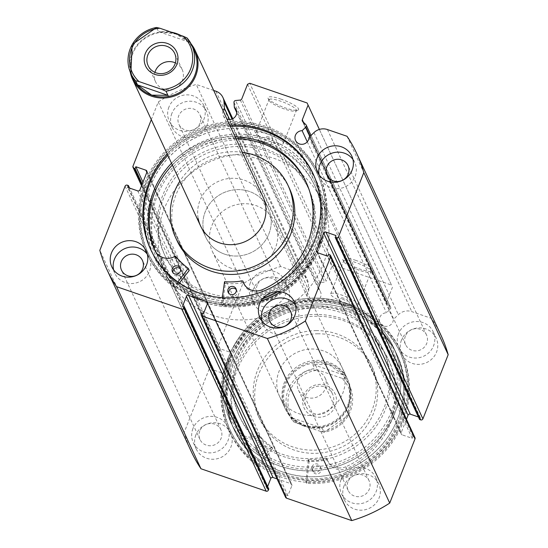<?xml version="1.0" encoding="UTF-8"?>
<svg xmlns="http://www.w3.org/2000/svg" width="548" height="548" viewBox="0 0 548 548"><rect width="100%" height="100%" fill="white"/><g stroke="black" fill="none" stroke-linecap="round" stroke-linejoin="round"><path stroke-width="0.41" stroke-dasharray="2.74 2.06" d="M175.387 62.883A14.632 14.001 155.1 0 1 182.169 69.562A14.632 14.001 155.1 0 1 179.401 85.104A14.632 14.001 155.1 0 1 163.64 89.036A14.632 14.001 155.1 0 1 155.611 81.864A14.632 14.001 155.1 0 1 154.899 72.377M133.274 78.7A33.572 32.12 155.1 0 1 139.624 43.045A33.572 32.12 155.1 0 1 175.778 34.017A33.572 32.12 155.1 0 1 194.191 50.471M180.689 35.38A34.428 32.942 155.1 0 1 191.129 43.943M224.721 254.183A34.428 32.942 -24.9 0 0 261.8 244.929A34.428 32.942 -24.9 0 0 268.308 208.356A34.428 32.942 -24.9 0 0 249.422 191.478A34.428 32.942 -24.9 0 0 212.336 200.732A34.428 32.942 -24.9 0 0 205.829 237.311A34.428 32.942 -24.9 0 0 224.721 254.183M313.442 416.35A17.043 16.31 -24.9 0 0 335.328 406.253A17.043 16.31 -24.9 0 0 325.67 385.313A17.043 16.31 -24.9 0 0 303.784 395.409A17.043 16.31 -24.9 0 0 313.442 416.35M324.512 386.867A14.632 14.001 155.1 0 1 332.54 394.039A14.632 14.001 155.1 0 1 329.773 409.582A14.632 14.001 155.1 0 1 314.018 413.521A14.632 14.001 155.1 0 1 305.99 406.349A14.632 14.001 155.1 0 1 308.75 390.799A14.632 14.001 155.1 0 1 324.512 386.867M317.018 370.701A14.632 14.001 155.1 0 1 325.046 377.873A14.632 14.001 155.1 0 1 322.286 393.423A14.632 14.001 155.1 0 1 306.524 397.355A14.632 14.001 155.1 0 1 298.496 390.183A14.632 14.001 155.1 0 1 301.263 374.64A14.632 14.001 155.1 0 1 317.018 370.701M347.384 381.038L349.809 386.258L348.487 415.213L324.067 432.256A33.572 32.12 -24.9 0 0 349.809 386.258A33.572 32.12 -24.9 0 0 345.062 378.956L341.685 378.175A31.846 30.476 155.1 0 1 349.035 410.959A31.846 30.476 155.1 0 1 320.683 431.475L324.067 432.256L322.176 428.173L304.887 425.721A33.572 32.12 155.1 0 1 286.467 409.267A33.572 32.12 155.1 0 1 292.817 373.606A33.572 32.12 155.1 0 1 328.971 364.584A33.572 32.12 155.1 0 1 347.384 381.038A33.572 32.12 155.1 0 1 341.041 416.699A33.572 32.12 155.1 0 1 304.887 425.721L291.735 417.706L293.66 421.837L288.892 414.494A33.572 32.12 -24.9 0 0 293.632 421.796L297.434 423.481A31.846 30.476 155.1 0 1 290.084 390.697A31.846 30.476 155.1 0 1 318.429 370.181L314.627 368.496A33.572 32.12 -24.9 0 0 288.892 414.494L286.467 409.267M304.469 426.282A34.428 32.942 155.1 0 1 285.583 409.404A34.428 32.942 155.1 0 1 292.091 372.832A34.428 32.942 155.1 0 1 329.17 363.571A34.428 32.942 155.1 0 1 348.062 380.449A34.428 32.942 155.1 0 1 341.555 417.021A34.428 32.942 155.1 0 1 304.469 426.282M206.192 301.215A86.077 82.364 155.1 0 1 158.968 259.026A86.077 82.364 155.1 0 1 175.237 167.592A86.077 82.364 155.1 0 1 267.945 144.446A86.077 82.364 155.1 0 1 315.169 186.635A86.077 82.364 155.1 0 1 298.9 278.076A86.077 82.364 155.1 0 1 206.192 301.215M212.713 315.292A86.077 82.364 155.1 0 1 165.496 273.103A86.077 82.364 155.1 0 1 181.765 181.669A86.077 82.364 155.1 0 1 274.473 158.523A86.077 82.364 155.1 0 1 321.69 200.712A86.077 82.364 155.1 0 1 305.421 292.153A86.077 82.364 155.1 0 1 212.713 315.292M231.242 268.26A34.428 32.942 155.1 0 1 212.35 251.388A34.428 32.942 155.1 0 1 218.858 214.809A34.428 32.942 155.1 0 1 255.943 205.555A34.428 32.942 155.1 0 1 274.836 222.433A34.428 32.942 155.1 0 1 268.328 259.005A34.428 32.942 155.1 0 1 231.242 268.26M345.062 378.956L343.171 374.866L328.971 364.584L312.73 364.406L314.627 368.496M320.683 431.475L297.434 423.481M322.176 428.173L291.735 417.706M341.685 378.175L318.429 370.181M343.171 374.866L312.73 364.406M130.273 72.144A34.428 32.942 155.1 0 1 171.435 32.202M187.032 37.949L188.923 42.032L175.778 34.017L158.488 31.572L156.591 27.482M188.923 42.032L158.488 31.572M259.053 466.992L272.548 448.579A71.617 68.527 155.1 0 1 259.759 436.797L259.314 436.729A14.584 13.953 155.1 0 1 238.887 431.584L238.038 429.776A82.974 79.392 155.1 0 1 237.832 429.344A82.974 79.392 155.1 0 1 236.332 368.057A82.974 79.392 155.1 0 1 311.154 314.552A82.974 79.392 155.1 0 1 388.395 359.57A82.974 79.392 155.1 0 1 389.902 420.85A82.974 79.392 155.1 0 1 345.781 466.814L346.617 468.622A14.584 13.953 155.1 0 1 328.129 461.82A14.584 13.953 155.1 0 1 327.492 460.169L327.108 459.95A71.617 68.527 155.1 0 1 309.195 461.176L306.695 483.363A94.688 90.598 -24.9 0 0 403.184 422.323A94.688 90.598 -24.9 0 0 401.472 352.391A94.688 90.598 -24.9 0 0 313.326 301.016A94.688 90.598 -24.9 0 0 227.934 362.077A94.688 90.598 -24.9 0 0 229.653 432.016A94.688 90.598 -24.9 0 0 259.053 466.992L258.211 465.17L271.705 446.764A71.617 68.527 155.1 0 1 258.916 434.975L258.471 434.913A14.584 13.953 155.1 0 1 238.044 429.769L238.887 431.584M255.854 447.305A4.302 4.117 -24.9 0 0 259.937 452.819A4.302 4.117 -24.9 0 0 263.739 446.86A4.302 4.117 -24.9 0 0 255.854 447.305M256.697 449.12A4.302 4.117 -24.9 0 0 260.779 454.635A4.302 4.117 -24.9 0 0 264.581 448.675A4.302 4.117 -24.9 0 0 256.697 449.12M312.086 466.636A4.302 4.117 -24.9 0 0 316.169 472.15A4.302 4.117 -24.9 0 0 319.97 466.19A4.302 4.117 -24.9 0 0 312.086 466.636M312.929 468.451A4.302 4.117 -24.9 0 0 317.011 473.965A4.302 4.117 -24.9 0 0 320.813 468.013A4.302 4.117 -24.9 0 0 312.929 468.451M238.873 431.591A82.974 79.392 155.1 0 1 238.675 431.16A82.974 79.392 155.1 0 1 237.174 369.873A82.974 79.392 155.1 0 1 311.997 316.367A82.974 79.392 155.1 0 1 389.238 361.385A82.974 79.392 155.1 0 1 390.738 422.666A82.974 79.392 155.1 0 1 346.624 468.629M306.695 483.363L305.853 481.548A94.688 90.598 -24.9 0 0 402.342 420.508A94.688 90.598 -24.9 0 0 400.629 350.576A94.688 90.598 -24.9 0 0 312.483 299.201A94.688 90.598 -24.9 0 0 227.091 360.262A94.688 90.598 -24.9 0 0 228.811 430.201A94.688 90.598 -24.9 0 0 258.211 465.17M345.781 466.814L345.774 466.8A14.584 13.953 155.1 0 1 327.286 460.005A14.584 13.953 155.1 0 1 326.649 458.354L326.272 458.135A71.617 68.527 155.1 0 1 308.353 459.361L305.853 481.548M346.617 468.622L345.774 466.8M263.211 298.085A94.688 90.598 155.1 0 1 221.57 303.866L222.413 305.681L225.399 283.535A71.617 68.527 -24.9 0 0 243.326 282.679L243.661 282.816M236.284 289.68A4.302 4.117 155.1 0 1 232.969 296.489A4.302 4.117 155.1 0 1 228.708 293.187M180.532 269.164A4.302 4.117 155.1 0 1 177.216 275.973A4.302 4.117 155.1 0 1 172.956 272.678M244.038 283.926A14.584 13.953 -24.9 0 0 244.422 284.85A14.584 13.953 -24.9 0 0 262.622 291.762L261.786 289.954L262.629 291.769A82.974 79.392 -24.9 0 0 307.716 246.71A82.974 79.392 -24.9 0 0 306.873 183.806A82.974 79.392 -24.9 0 0 306.448 182.902M236.017 138.678A82.974 79.392 -24.9 0 0 172.353 165.071M235.181 136.863A82.974 79.392 -24.9 0 0 171.51 163.256M144.638 248.251A94.688 90.598 155.1 0 1 145.562 180.874A94.688 90.598 155.1 0 1 228.879 121.745A94.688 90.598 155.1 0 1 316.354 168.996M319.292 175.134A94.688 90.598 155.1 0 1 319.313 244.812A94.688 90.598 155.1 0 1 277.302 291.584M147.371 254.471A94.688 90.598 155.1 0 1 146.405 182.69A94.688 90.598 155.1 0 1 232.057 123.423A94.688 90.598 155.1 0 1 319.189 174.846M319.374 175.244A94.688 90.598 155.1 0 1 320.155 246.627A94.688 90.598 155.1 0 1 280.857 291.824M177.908 281.96L174.333 286.488A94.688 90.598 155.1 0 1 147.378 254.43M174.333 286.488L175.175 288.303A94.688 90.598 155.1 0 1 147.398 254.532M261.081 300.948A94.688 90.598 155.1 0 1 222.413 305.681M179.381 282.974L175.175 288.303M155.235 251.155A82.974 79.392 -24.9 0 0 155.803 252.464L154.961 250.648M221.57 303.866L222.31 297.68M154.968 250.642L155.81 252.457A14.584 13.953 -24.9 0 0 176.107 258.033L176.545 258.108A71.617 68.527 -24.9 0 0 189.067 270.164M314.367 206.473A79.193 75.775 -24.9 0 0 308.921 189.533A79.193 75.775 -24.9 0 0 213.857 150.652A79.193 75.775 -24.9 0 0 159.769 239.195A79.193 75.775 -24.9 0 0 165.215 256.128A79.193 75.775 -24.9 0 0 260.279 295.009A79.193 75.775 -24.9 0 0 314.367 206.473M313.312 204.199A79.193 75.775 -24.9 0 0 307.866 187.265A79.193 75.775 -24.9 0 0 212.809 148.378A79.193 75.775 -24.9 0 0 158.721 236.921A79.193 75.775 -24.9 0 0 164.167 253.861A79.193 75.775 -24.9 0 0 259.231 292.742A79.193 75.775 -24.9 0 0 313.312 204.199M203.767 231.372A34.428 32.942 -24.9 0 0 205.829 237.311A34.428 32.942 -24.9 0 0 247.162 254.217A34.428 32.942 -24.9 0 0 270.678 215.72A34.428 32.942 -24.9 0 0 268.308 208.356A34.428 32.942 -24.9 0 0 226.975 191.451A34.428 32.942 -24.9 0 0 203.459 229.948M289.515 188.601A61.979 59.3 -24.9 0 0 215.117 158.167A61.979 59.3 -24.9 0 0 172.791 227.461A61.979 59.3 -24.9 0 0 177.052 240.716M242.319 152.269A61.979 59.3 -24.9 0 0 179.84 181.224M323.395 202.068A89.523 85.652 -24.9 0 0 317.244 182.922A89.523 85.652 -24.9 0 0 209.781 138.966A89.523 85.652 -24.9 0 0 148.638 239.058A89.523 85.652 -24.9 0 0 154.796 258.204A89.523 85.652 -24.9 0 0 262.252 302.154A89.523 85.652 -24.9 0 0 323.395 202.068M320.662 196.163A89.523 85.652 -24.9 0 0 314.504 177.018A89.523 85.652 -24.9 0 0 207.041 133.061A89.523 85.652 -24.9 0 0 145.905 233.153A89.523 85.652 -24.9 0 0 152.056 252.299A89.523 85.652 -24.9 0 0 259.519 296.256A89.523 85.652 -24.9 0 0 320.662 196.163M263.047 197.006L268.308 208.356L263.047 197.006A34.428 32.942 -24.9 0 0 221.714 180.1A34.428 32.942 -24.9 0 0 198.198 218.597M229.591 119.464L308.825 290.433A7.056 6.754 -24.9 0 0 314.264 301.537A7.056 6.754 -24.9 0 0 318.71 289.467L318.361 284.426A1.719 1.644 155.1 0 1 319.957 282.604L324.663 282.145A1.719 1.644 -24.9 0 0 326.142 281.042L241.764 98.962M223.063 110.723A7.056 6.754 -24.9 0 0 226.886 118.971M441.154 335.657A137.726 131.78 -24.9 0 0 431.42 318.367L411.801 311.62A12.851 12.296 -24.9 0 0 398.355 314.675L393.361 319.491A7.056 6.754 155.1 0 1 379.956 322.546A7.056 6.754 155.1 0 1 386.504 312.771L390.265 309.141L310.154 136.274M307.264 141.788L386.504 312.771M355.967 260.423A16.454 3.377 -158.5 0 0 342.747 259.519A16.454 3.377 -158.5 0 0 359.988 269.095A16.454 3.377 -158.5 0 0 372.681 271.315A16.454 3.377 -158.5 0 0 355.967 260.423M359.159 270.212A14.728 3.021 21.5 0 1 343.726 261.636A14.728 3.021 21.5 0 1 343.651 260.93A14.728 3.021 21.5 0 1 355.556 262.444A14.728 3.021 21.5 0 1 371.065 271.726A14.728 3.021 21.5 0 1 370.523 272.198A14.728 3.021 21.5 0 1 359.159 270.212M281.261 99.222A16.454 3.377 -158.5 0 0 268.047 98.325A16.454 3.377 -158.5 0 0 285.282 107.901A16.454 3.377 -158.5 0 0 297.982 110.114A16.454 3.377 -158.5 0 0 281.261 99.222M284.453 109.018A14.728 3.021 21.5 0 1 269.02 100.442A14.728 3.021 21.5 0 1 268.952 99.729A14.728 3.021 21.5 0 1 280.857 101.243A14.728 3.021 21.5 0 1 296.358 110.532A14.728 3.021 21.5 0 1 295.824 110.997A14.728 3.021 21.5 0 1 284.453 109.018M317.271 248.491A87.803 84.008 155.1 0 1 204.52 300.516A87.803 84.008 155.1 0 1 154.769 192.629A87.803 84.008 155.1 0 1 267.513 140.61A87.803 84.008 155.1 0 1 317.271 248.491M156.57 193.629A86.077 82.364 -24.9 0 0 158.125 257.211A86.077 82.364 -24.9 0 0 238.257 303.907A86.077 82.364 -24.9 0 0 315.888 248.402A86.077 82.364 -24.9 0 0 314.326 184.82A86.077 82.364 -24.9 0 0 267.102 142.631L270.705 144.864L267.945 144.446L264.3 142.336L267.102 142.631A86.077 82.364 -24.9 0 0 156.57 193.629M230.729 356.549A87.803 84.008 -24.9 0 0 280.487 464.437A87.803 84.008 -24.9 0 0 393.231 412.411A87.803 84.008 -24.9 0 0 343.48 304.53A87.803 84.008 -24.9 0 0 230.729 356.549M391.43 411.411A86.077 82.364 155.1 0 1 313.805 466.923A86.077 82.364 155.1 0 1 233.674 420.22A86.077 82.364 155.1 0 1 232.112 356.645A86.077 82.364 155.1 0 1 342.651 305.647L339 303.53L341.808 303.825L345.404 306.058L342.651 305.647A86.077 82.364 155.1 0 1 389.875 347.836A86.077 82.364 155.1 0 1 391.43 411.411M270.109 138.959A3.446 0.706 21.5 0 1 266.486 136.788A3.446 0.706 21.5 0 1 269.267 137.144A3.446 0.706 21.5 0 1 272.89 139.315A3.446 0.706 21.5 0 1 270.109 138.959M344.808 300.16A3.446 0.706 21.5 0 1 341.185 297.989A3.446 0.706 21.5 0 1 343.966 298.338A3.446 0.706 21.5 0 1 347.59 300.51A3.446 0.706 21.5 0 1 344.808 300.16M271.486 141.939A14.728 3.021 21.5 0 1 255.985 132.65A14.728 3.021 21.5 0 1 267.883 134.164A14.728 3.021 21.5 0 1 283.391 143.453A14.728 3.021 21.5 0 1 271.486 141.939M346.192 303.133A14.728 3.021 21.5 0 1 330.684 293.851A14.728 3.021 21.5 0 1 342.589 295.365A14.728 3.021 21.5 0 1 358.097 304.647A14.728 3.021 21.5 0 1 346.192 303.133M318.943 249.066A89.605 85.735 -24.9 0 0 317.319 182.881A89.605 85.735 -24.9 0 0 233.9 134.267A89.605 85.735 -24.9 0 0 153.091 192.053A89.605 85.735 -24.9 0 0 154.714 258.238A89.605 85.735 -24.9 0 0 238.133 306.853A89.605 85.735 -24.9 0 0 318.943 249.066M316.203 243.168A89.605 85.735 -24.9 0 0 314.586 176.983A89.605 85.735 -24.9 0 0 231.167 128.369A89.605 85.735 -24.9 0 0 150.358 186.149A89.605 85.735 -24.9 0 0 151.981 252.333A89.605 85.735 -24.9 0 0 235.4 300.948A89.605 85.735 -24.9 0 0 316.203 243.168M319.71 244.367A93.393 89.365 -24.9 0 0 318.018 175.387A93.393 89.365 -24.9 0 0 231.078 124.718A93.393 89.365 -24.9 0 0 146.85 184.95A93.393 89.365 -24.9 0 0 148.542 253.93A93.393 89.365 -24.9 0 0 235.489 304.599A93.393 89.365 -24.9 0 0 319.71 244.367M318.806 242.415A93.393 89.365 -24.9 0 0 317.114 173.435A93.393 89.365 -24.9 0 0 230.174 122.766A93.393 89.365 -24.9 0 0 145.946 182.991A93.393 89.365 -24.9 0 0 147.638 251.977A93.393 89.365 -24.9 0 0 234.585 302.647A93.393 89.365 -24.9 0 0 318.806 242.415M150.796 249.772A89.605 85.735 -24.9 0 0 151.077 250.381A89.605 85.735 -24.9 0 0 234.489 298.996A89.605 85.735 -24.9 0 0 315.299 241.216A89.605 85.735 -24.9 0 0 313.682 175.031A89.605 85.735 -24.9 0 0 313.394 174.415M230.331 126.41A89.605 85.735 -24.9 0 0 167.852 155.365M229.763 125.184A89.605 85.735 -24.9 0 0 167.284 154.139M229.057 355.974A89.605 85.735 -24.9 0 0 230.681 422.159A89.605 85.735 -24.9 0 0 314.1 470.773A89.605 85.735 -24.9 0 0 394.909 412.987A89.605 85.735 -24.9 0 0 393.286 346.809A89.605 85.735 -24.9 0 0 309.867 298.187A89.605 85.735 -24.9 0 0 229.057 355.974M231.797 361.879A89.605 85.735 -24.9 0 0 233.414 428.063A89.605 85.735 -24.9 0 0 316.833 476.678A89.605 85.735 -24.9 0 0 397.643 418.891A89.605 85.735 -24.9 0 0 396.019 352.707A89.605 85.735 -24.9 0 0 312.6 304.092A89.605 85.735 -24.9 0 0 231.797 361.879M228.29 360.673A93.393 89.365 -24.9 0 0 229.982 429.653A93.393 89.365 -24.9 0 0 316.922 480.322A93.393 89.365 -24.9 0 0 401.15 420.097A93.393 89.365 -24.9 0 0 399.458 351.117A93.393 89.365 -24.9 0 0 312.511 300.448A93.393 89.365 -24.9 0 0 228.29 360.673M229.194 362.625A93.393 89.365 -24.9 0 0 230.886 431.605A93.393 89.365 -24.9 0 0 317.826 482.274A93.393 89.365 -24.9 0 0 402.054 422.049A93.393 89.365 -24.9 0 0 400.362 353.07A93.393 89.365 -24.9 0 0 313.415 302.4A93.393 89.365 -24.9 0 0 229.194 362.625M232.701 363.831A89.605 85.735 -24.9 0 0 234.318 430.016A89.605 85.735 -24.9 0 0 317.737 478.63A89.605 85.735 -24.9 0 0 398.547 420.843A89.605 85.735 -24.9 0 0 396.923 354.659A89.605 85.735 -24.9 0 0 313.511 306.044A89.605 85.735 -24.9 0 0 232.701 363.831M233.27 365.057A89.605 85.735 -24.9 0 0 234.887 431.242A89.605 85.735 -24.9 0 0 318.306 479.856A89.605 85.735 -24.9 0 0 399.115 422.07A89.605 85.735 -24.9 0 0 397.492 355.885A89.605 85.735 -24.9 0 0 314.073 307.27A89.605 85.735 -24.9 0 0 233.27 365.057M344.034 485.905A18.94 18.118 -24.9 0 0 344.377 499.892A18.94 18.118 -24.9 0 0 362.002 510.167A18.94 18.118 -24.9 0 0 379.086 497.954A18.94 18.118 -24.9 0 0 378.743 483.966A18.94 18.118 -24.9 0 0 361.111 473.691A18.94 18.118 -24.9 0 0 344.034 485.905M341.089 479.548A18.94 18.118 -24.9 0 0 341.431 493.536A18.94 18.118 -24.9 0 0 359.056 503.811A18.94 18.118 -24.9 0 0 376.14 491.597A18.94 18.118 -24.9 0 0 375.791 477.609A18.94 18.118 -24.9 0 0 358.166 467.334A18.94 18.118 -24.9 0 0 341.089 479.548M195.869 434.968A18.94 18.118 -24.9 0 0 196.211 448.956A18.94 18.118 -24.9 0 0 213.843 459.231A18.94 18.118 -24.9 0 0 230.92 447.017A18.94 18.118 -24.9 0 0 230.578 433.03A18.94 18.118 -24.9 0 0 212.946 422.761A18.94 18.118 -24.9 0 0 195.869 434.968M192.923 428.611A18.94 18.118 -24.9 0 0 193.266 442.599A18.94 18.118 -24.9 0 0 210.898 452.874A18.94 18.118 -24.9 0 0 227.975 440.661A18.94 18.118 -24.9 0 0 227.632 426.673A18.94 18.118 -24.9 0 0 210 416.398A18.94 18.118 -24.9 0 0 192.923 428.611M401.465 340.109A18.94 18.118 -24.9 0 0 401.807 354.097A18.94 18.118 -24.9 0 0 419.432 364.372A18.94 18.118 -24.9 0 0 436.516 352.159A18.94 18.118 -24.9 0 0 436.174 338.171A18.94 18.118 -24.9 0 0 418.542 327.896A18.94 18.118 -24.9 0 0 401.465 340.109M398.519 333.753A18.94 18.118 -24.9 0 0 398.862 347.74A18.94 18.118 -24.9 0 0 416.487 358.015A18.94 18.118 -24.9 0 0 433.571 345.802A18.94 18.118 -24.9 0 0 433.221 331.814A18.94 18.118 -24.9 0 0 415.596 321.539A18.94 18.118 -24.9 0 0 398.519 333.753M253.299 289.173A18.94 18.118 -24.9 0 0 253.642 303.16A18.94 18.118 -24.9 0 0 271.274 313.435A18.94 18.118 -24.9 0 0 288.351 301.222A18.94 18.118 -24.9 0 0 288.008 287.234A18.94 18.118 -24.9 0 0 270.376 276.959A18.94 18.118 -24.9 0 0 253.299 289.173M250.354 282.816A18.94 18.118 -24.9 0 0 250.696 296.804A18.94 18.118 -24.9 0 0 268.328 307.079A18.94 18.118 -24.9 0 0 285.405 294.865A18.94 18.118 -24.9 0 0 285.063 280.877A18.94 18.118 -24.9 0 0 267.431 270.602A18.94 18.118 -24.9 0 0 250.354 282.816M261.793 320.833A18.94 18.118 -24.9 0 0 262.937 324.163A18.94 18.118 -24.9 0 0 280.569 334.438A18.94 18.118 -24.9 0 0 297.646 322.224A18.94 18.118 -24.9 0 0 297.304 308.236A18.94 18.118 -24.9 0 0 295.509 305.209M113.628 269.904A18.94 18.118 -24.9 0 0 114.779 273.233A18.94 18.118 -24.9 0 0 132.404 283.501A18.94 18.118 -24.9 0 0 149.481 271.294A18.94 18.118 -24.9 0 0 149.138 257.307A18.94 18.118 -24.9 0 0 147.186 254.066M319.162 174.785A18.94 18.118 -24.9 0 0 320.368 178.367A18.94 18.118 -24.9 0 0 338 188.642A18.94 18.118 -24.9 0 0 355.077 176.429A18.94 18.118 -24.9 0 0 354.734 162.441A18.94 18.118 -24.9 0 0 352.939 159.413M168.914 107.093A18.94 18.118 -24.9 0 0 169.257 121.081A18.94 18.118 -24.9 0 0 186.889 131.349A18.94 18.118 -24.9 0 0 203.966 119.142A18.94 18.118 -24.9 0 0 203.623 105.154A18.94 18.118 -24.9 0 0 185.998 94.879A18.94 18.118 -24.9 0 0 168.914 107.093M171.86 113.45A18.94 18.118 -24.9 0 0 172.209 127.437A18.94 18.118 -24.9 0 0 189.834 137.706A18.94 18.118 -24.9 0 0 206.911 125.499A18.94 18.118 -24.9 0 0 206.569 111.511A18.94 18.118 -24.9 0 0 188.944 101.236A18.94 18.118 -24.9 0 0 171.86 113.45M200.061 123.142A11.535 11.035 155.1 0 1 189.663 130.582A11.535 11.035 155.1 0 1 178.922 124.321A11.535 11.035 155.1 0 1 178.716 115.799A11.535 11.035 155.1 0 1 189.115 108.367A11.535 11.035 155.1 0 1 199.856 114.621A11.535 11.035 155.1 0 1 200.061 123.142M257.204 285.172A11.535 11.035 -24.9 0 0 257.416 293.694A11.535 11.035 -24.9 0 0 268.15 299.948A11.535 11.035 -24.9 0 0 278.555 292.509A11.535 11.035 -24.9 0 0 278.343 283.994A11.535 11.035 -24.9 0 0 267.609 277.733A11.535 11.035 -24.9 0 0 257.204 285.172M405.369 336.109A11.535 11.035 -24.9 0 0 405.575 344.624A11.535 11.035 -24.9 0 0 416.316 350.884A11.535 11.035 -24.9 0 0 426.714 343.445A11.535 11.035 -24.9 0 0 426.508 334.924A11.535 11.035 -24.9 0 0 415.768 328.67A11.535 11.035 -24.9 0 0 405.369 336.109M199.773 430.968A11.535 11.035 -24.9 0 0 199.979 439.489A11.535 11.035 -24.9 0 0 210.72 445.743A11.535 11.035 -24.9 0 0 221.125 438.304A11.535 11.035 -24.9 0 0 220.913 429.79A11.535 11.035 -24.9 0 0 210.179 423.529A11.535 11.035 -24.9 0 0 199.773 430.968M347.939 481.904A11.535 11.035 -24.9 0 0 348.144 490.419A11.535 11.035 -24.9 0 0 358.885 496.68A11.535 11.035 -24.9 0 0 369.284 489.241A11.535 11.035 -24.9 0 0 369.078 480.719A11.535 11.035 -24.9 0 0 358.337 474.465A11.535 11.035 -24.9 0 0 347.939 481.904M213.658 90.434L196.239 84.447A137.726 131.78 -24.9 0 0 158.276 101.962L151.303 119.656M125.095 186.19L209.48 368.27L184.203 432.434A137.726 131.78 -24.9 0 0 191.231 451.477M209.48 368.27A1.719 1.644 155.1 0 1 211.692 367.249L127.307 185.169M137.719 190.882L222.104 372.969L212.062 369.516L212.809 367.633L211.692 367.249M222.104 372.969A1.719 1.644 -24.9 0 0 224.31 371.948L139.932 189.861M146.843 172.305L231.229 354.392L224.31 371.948M231.229 354.392A1.719 1.644 -24.9 0 0 230.256 352.275L146.85 172.298M141.802 185.114L218.357 350.323L219.474 350.706L220.214 348.823L230.256 352.275M218.357 350.323A1.719 1.644 155.1 0 1 217.385 348.206L133 166.119M215.864 91.187L300.242 273.274L280.624 266.527A137.726 131.78 -24.9 0 0 242.654 284.049L217.385 348.206M300.242 273.274A12.851 12.296 155.1 0 1 307.298 279.576A12.851 12.296 155.1 0 1 308.36 283.734L308.825 290.433M247.545 84.282L331.93 266.362L326.142 281.042M331.93 266.362L334.136 265.342L249.758 83.262M319.368 129.424L391.491 285.063L334.136 265.342M391.491 285.063L319.361 129.424M303.476 122.307L386.683 301.852L392.471 287.179M386.683 301.852A1.719 1.644 -24.9 0 0 387.046 303.592L302.66 121.505M305.935 124.711L390.313 306.791L387.046 303.592M390.313 306.791A1.719 1.644 155.1 0 1 390.265 309.141M418.398 416.953L420.316 417.61L419.576 419.494M401.157 432.742A1.719 1.644 -24.9 0 0 402.129 434.852L317.744 252.772L401.157 432.742L406.452 419.282M329.643 254.724L414.021 436.811L412.904 436.427L412.165 438.304L402.129 434.852M414.021 436.811A1.719 1.644 155.1 0 1 414.966 437.653M285.611 497.344A1.719 1.644 155.1 0 1 285.583 496.07L201.198 313.983M207.432 303.667L291.817 485.754L287.926 495.632L286.015 494.974L285.583 496.07M291.817 485.754A1.719 1.644 -24.9 0 0 290.837 483.637L207.439 303.667M277.069 478.904L290.837 483.637M268.808 489.056L266.897 488.398L267.636 486.528M158.276 101.962L242.654 284.049M280.624 266.527L196.239 84.447M347.035 136.281L431.42 318.367M184.203 432.434L99.825 250.347M219.474 350.706L142.233 184.025M220.214 348.823L142.973 182.142M212.062 369.516L127.684 187.43M212.809 367.633L129.602 188.094M412.904 436.427L328.526 254.341M412.165 438.304L327.786 256.224M420.316 417.61L335.938 235.53M266.897 488.398L182.511 306.318M287.926 495.632L203.541 313.545M286.015 494.974L201.63 312.887M308.983 137.411L393.361 319.491M236.715 112.539L318.71 289.467M312.607 305.832A79.193 75.775 155.1 0 1 382.785 348.912A79.193 75.775 155.1 0 1 309.257 458.594A79.193 75.775 155.1 0 1 239.079 415.507A79.193 75.775 155.1 0 1 312.607 305.832M313.661 308.099A79.193 75.775 155.1 0 1 383.833 351.186A79.193 75.775 155.1 0 1 310.305 460.868A79.193 75.775 155.1 0 1 240.134 417.781A79.193 75.775 155.1 0 1 313.661 308.099M315.463 426.776A34.428 32.942 155.1 0 1 284.953 408.041A34.428 32.942 155.1 0 1 316.922 360.351A34.428 32.942 155.1 0 1 347.432 379.086A34.428 32.942 155.1 0 1 315.463 426.776M310.202 415.425A34.428 32.942 155.1 0 1 279.692 396.69A34.428 32.942 155.1 0 1 311.661 349.001A34.428 32.942 155.1 0 1 342.171 367.735A34.428 32.942 155.1 0 1 310.202 415.425M316.032 330.608A61.979 59.3 155.1 0 1 370.948 364.324A61.979 59.3 155.1 0 1 313.408 450.161A61.979 59.3 155.1 0 1 258.485 416.446A61.979 59.3 155.1 0 1 316.032 330.608M317.504 333.787A61.979 59.3 155.1 0 1 372.421 367.503A61.979 59.3 155.1 0 1 314.881 453.34A61.979 59.3 155.1 0 1 259.958 419.624A61.979 59.3 155.1 0 1 317.504 333.787M313.881 298.139A89.523 85.652 155.1 0 1 393.204 346.843A89.523 85.652 155.1 0 1 310.086 470.828A89.523 85.652 155.1 0 1 230.756 422.124A89.523 85.652 155.1 0 1 313.881 298.139M316.614 304.037A89.523 85.652 155.1 0 1 395.944 352.748A89.523 85.652 155.1 0 1 312.826 476.733A89.523 85.652 155.1 0 1 233.496 428.029A89.523 85.652 155.1 0 1 316.614 304.037M272.616 449.038L271.774 447.223M308.825 461.485L307.983 459.669M309.195 461.176L308.353 459.361M327.108 459.95L326.272 458.135M327.492 460.169L326.649 458.354M259.759 436.797L258.916 434.975M272.548 448.579L271.705 446.764M259.314 436.729L258.471 434.913M224.18 282.021L225.023 283.837M175.703 256.293L176.545 258.108M175.264 256.217L176.107 258.033M242.483 280.864L243.326 282.679M224.557 281.713L225.399 283.535M233.982 102.339L318.361 284.426M327.416 129.54L411.801 311.62M313.977 132.589L398.355 314.675M232.023 119.005L308.36 283.734M319.957 282.604L235.572 100.524M240.284 100.065L324.663 282.145M155.611 81.864L148.124 65.698M325.046 377.873L332.54 394.039M158.968 259.026L165.496 273.103M212.35 251.388L285.583 409.404M274.836 222.433L348.062 380.449M315.169 186.635L321.69 200.712M298.496 390.183L305.99 406.349M205.829 237.311L200.568 225.954L205.829 237.311M182.169 69.562L174.675 53.396M256.772 452.299L255.93 450.483M313.004 471.629L312.161 469.814M238.675 431.16L237.832 429.344M389.238 361.385L388.395 359.57M401.472 352.391L400.629 350.576M229.653 432.016L228.811 430.201M320.813 468.013L319.97 466.19M264.581 448.675L263.739 446.86M327.478 460.128L326.635 458.313M328.129 461.82L327.286 460.005M272.657 448.702L271.815 446.887M228.167 292.337L229.009 294.153M172.415 271.822L173.257 273.637M306.031 181.991L306.873 183.806M180.224 268.205L181.066 270.02M235.976 288.714L236.818 290.536M243.586 283.035L244.422 284.85M308.921 189.533L307.866 187.265M317.244 182.922L314.504 177.018M154.796 258.204L152.056 252.299M165.215 256.128L164.167 253.861M223.31 115.621L307.688 297.708M295.571 140.466L379.956 322.546M343.726 261.636L342.747 259.519M269.02 100.442L268.047 98.325M264.3 142.336L266.486 136.788M339 303.53L341.185 297.989M255.985 132.65L268.952 99.729M330.684 293.851L343.651 260.93M314.586 176.983L317.319 182.881M317.114 173.435L318.018 175.387M313.114 173.805L313.682 175.031M233.414 428.063L230.681 422.159M230.886 431.605L229.982 429.653M234.887 431.242L234.318 430.016M341.431 493.536L344.377 499.892M193.266 442.599L196.211 448.956M398.862 347.74L401.807 354.097M250.696 296.804L253.642 303.16M262.937 324.163L259.992 317.806M114.779 273.233L111.826 266.876M320.368 178.367L317.422 172.01M172.209 127.437L169.257 121.081M257.416 293.694L178.922 124.321M405.575 344.624L327.088 175.257M199.979 439.489L121.492 270.116M348.144 490.419L269.657 321.053M158.125 257.211L233.674 420.22M314.326 184.82L389.875 347.836M369.078 480.719L290.584 311.353M220.913 429.79L142.425 260.416M426.508 334.924L348.021 165.558M278.343 283.994L199.856 114.621M206.569 111.511L203.623 105.154M354.734 162.441L351.789 156.084M149.138 257.307L146.193 250.95M297.304 308.236L294.358 301.88M285.063 280.877L288.008 287.234M433.221 331.814L436.174 338.171M227.632 426.673L230.578 433.03M375.791 477.609L378.743 483.966M207.404 302.4L291.783 484.48M217.412 349.48L141.548 185.758M146.816 171.031L231.194 353.118M316.806 251.929L401.184 434.009M397.492 355.885L396.923 354.659M400.362 353.07L399.458 351.117M396.019 352.707L393.286 346.809M150.508 249.155L151.077 250.381M147.638 251.977L148.542 253.93M151.981 252.333L154.714 258.238M358.097 304.647L371.065 271.726M283.391 143.453L296.358 110.532M345.404 306.058L347.59 300.51M270.705 144.864L272.89 139.315M295.824 110.997L297.982 110.114M370.523 272.198L372.681 271.315M236.12 109.682L320.498 291.769M232.736 118.69L307.298 279.576M311.017 135.445L390.642 307.257M386.717 303.126L302.332 121.04M382.785 348.912L383.833 351.186M279.692 396.69L284.953 408.041M370.948 364.324L372.421 367.503M393.204 346.843L395.944 352.748M230.756 422.124L233.496 428.029M258.485 416.446L259.958 419.624M342.171 367.735L347.432 379.086M239.079 415.507L240.134 417.781"/><path stroke-width="0.82" d="M167.215 43.388A17.043 16.31 -24.9 0 0 145.33 53.492A17.043 16.31 -24.9 0 0 154.988 74.432A17.043 16.31 -24.9 0 0 176.874 64.335A17.043 16.31 -24.9 0 0 167.215 43.388M156.153 72.87A14.632 14.001 155.1 0 1 148.124 65.698A14.632 14.001 155.1 0 1 150.885 50.156A14.632 14.001 155.1 0 1 166.647 46.224A14.632 14.001 155.1 0 1 174.675 53.396A14.632 14.001 155.1 0 1 171.908 68.938A14.632 14.001 155.1 0 1 156.153 72.87M154.899 72.377A14.632 14.001 155.1 0 1 174.141 62.383A14.632 14.001 155.1 0 1 175.387 62.883M187.032 37.949L191.773 45.251A33.572 32.12 -24.9 0 0 187.032 37.949L183.231 36.257A31.846 30.476 155.1 0 1 190.581 69.041A31.846 30.476 155.1 0 1 162.235 89.557L166.037 91.249A33.572 32.12 -24.9 0 0 191.773 45.251L194.191 50.471A33.572 32.12 155.1 0 1 187.848 86.132A33.572 32.12 155.1 0 1 151.693 95.16A33.572 32.12 155.1 0 1 133.274 78.7L130.856 73.48A33.572 32.12 -24.9 0 0 135.596 80.782L138.98 81.563A31.846 30.476 155.1 0 1 131.63 48.779A31.846 30.476 155.1 0 1 159.975 28.263L156.591 27.482A33.572 32.12 -24.9 0 0 130.856 73.48L132.171 44.532L156.591 27.482M171.435 32.202A34.428 32.942 155.1 0 1 176.189 33.462A34.428 32.942 155.1 0 1 180.689 35.38M191.129 43.943A34.428 32.942 155.1 0 1 195.081 50.334A34.428 32.942 155.1 0 1 188.574 86.913A34.428 32.942 155.1 0 1 151.488 96.167A34.428 32.942 155.1 0 1 132.602 79.289A34.428 32.942 155.1 0 1 130.273 72.144M166.037 91.249L167.928 95.331L151.693 95.16L137.493 84.872L135.596 80.782M162.235 89.557L138.98 81.563M167.928 95.331L137.493 84.872M183.231 36.257L159.975 28.263M222.31 297.68L224.557 281.713A71.617 68.527 -24.9 0 0 242.483 280.864L242.86 281.09A14.584 13.953 -24.9 0 0 243.586 283.035A14.584 13.953 -24.9 0 0 261.78 289.947A82.974 79.392 -24.9 0 0 306.873 244.894A82.974 79.392 -24.9 0 0 306.031 181.991A82.974 79.392 -24.9 0 0 235.181 136.863M228.708 293.187A4.302 4.117 155.1 0 1 236.284 289.68M236.024 291.981A4.302 4.117 155.1 0 1 228.167 292.337A4.302 4.117 155.1 0 1 232.016 286.378A4.302 4.117 155.1 0 1 236.024 291.981M172.956 272.678A4.302 4.117 155.1 0 1 180.532 269.164M180.271 271.466A4.302 4.117 155.1 0 1 172.415 271.822A4.302 4.117 155.1 0 1 176.264 265.862A4.302 4.117 155.1 0 1 180.271 271.466M306.448 182.902A82.974 79.392 -24.9 0 0 236.017 138.678M172.353 165.071A82.974 79.392 -24.9 0 0 155.461 190.683A82.974 79.392 -24.9 0 0 155.235 251.155M171.51 163.256A82.974 79.392 -24.9 0 0 154.618 188.868A82.974 79.392 -24.9 0 0 154.961 250.648L154.968 250.642A14.584 13.953 -24.9 0 0 175.264 256.217L175.703 256.293A71.617 68.527 -24.9 0 0 188.224 268.349L177.908 281.96M316.354 168.996A94.688 90.598 155.1 0 1 318.347 173.031A94.688 90.598 155.1 0 1 319.292 175.134M318.347 173.031L319.189 174.846A94.688 90.598 155.1 0 1 319.374 175.244M147.378 254.43A94.688 90.598 155.1 0 1 146.528 252.655A94.688 90.598 155.1 0 1 144.638 248.251M147.398 254.532A94.688 90.598 155.1 0 1 147.371 254.471L146.528 252.655M277.302 291.584A94.688 90.598 155.1 0 1 263.211 298.085M280.857 291.824A94.688 90.598 155.1 0 1 261.081 300.948M188.354 268.623L189.122 270.63L179.381 282.974M243.661 282.816L243.702 282.905A14.584 13.953 -24.9 0 0 244.038 283.926M198.198 218.597A34.428 32.942 -24.9 0 0 200.568 225.954A34.428 32.942 -24.9 0 0 241.901 242.86A34.428 32.942 -24.9 0 0 265.417 204.363A34.428 32.942 -24.9 0 0 263.047 197.006L195.081 50.334M203.459 229.948A34.428 32.942 -24.9 0 0 203.767 231.372M179.84 181.224A61.979 59.3 -24.9 0 0 171.312 224.283A61.979 59.3 -24.9 0 0 175.579 237.537L177.052 240.716A61.979 59.3 -24.9 0 0 251.45 271.15A61.979 59.3 -24.9 0 0 293.776 201.856A61.979 59.3 -24.9 0 0 289.515 188.601L288.043 185.423A61.979 59.3 -24.9 0 0 242.319 152.269M175.579 237.537A61.979 59.3 -24.9 0 0 249.977 267.972A61.979 59.3 -24.9 0 0 292.303 198.677A61.979 59.3 -24.9 0 0 288.043 185.423M338.52 236.77L422.905 418.857A1.719 1.644 155.1 0 1 420.693 419.878L336.308 237.791A1.719 1.644 -24.9 0 0 338.52 236.77L363.797 172.613A137.726 131.78 -24.9 0 0 356.769 153.57A137.726 131.78 -24.9 0 0 347.035 136.281L327.416 129.54A12.851 12.296 -24.9 0 0 313.977 132.589L308.983 137.411A7.056 6.754 155.1 0 1 295.571 140.466A7.056 6.754 155.1 0 1 302.119 130.684L305.88 127.061A1.719 1.644 -24.9 0 0 305.935 124.711L302.66 121.505A1.719 1.644 155.1 0 1 302.304 119.772L308.086 105.093L307.106 102.976L249.758 83.262L247.545 84.282L241.764 98.962A1.719 1.644 155.1 0 1 240.284 100.065L235.572 100.524A1.719 1.644 -24.9 0 0 233.982 102.339L234.332 107.381L236.715 112.539M213.658 90.434L215.864 91.187A12.851 12.296 155.1 0 1 222.913 97.489A12.851 12.296 155.1 0 1 223.981 101.654L224.44 108.346A7.056 6.754 -24.9 0 0 223.063 110.723M226.886 118.971A7.056 6.754 -24.9 0 0 234.332 107.381M224.44 108.346L229.591 119.464M302.119 130.684L307.264 141.788M313.394 174.415A89.605 85.735 -24.9 0 0 230.331 126.41M167.852 155.365A89.605 85.735 -24.9 0 0 149.453 184.196A89.605 85.735 -24.9 0 0 150.796 249.772M167.284 154.139A89.605 85.735 -24.9 0 0 148.885 182.97A89.605 85.735 -24.9 0 0 150.508 249.155A89.605 85.735 -24.9 0 0 233.928 297.769A89.605 85.735 -24.9 0 0 314.73 239.99A89.605 85.735 -24.9 0 0 313.114 173.805A89.605 85.735 -24.9 0 0 229.763 125.184M259.649 303.818A18.94 18.118 -24.9 0 0 259.992 317.806A18.94 18.118 -24.9 0 0 277.624 328.081A18.94 18.118 -24.9 0 0 294.701 315.867A18.94 18.118 -24.9 0 0 294.358 301.88A18.94 18.118 -24.9 0 0 276.726 291.611A18.94 18.118 -24.9 0 0 259.649 303.818M295.509 305.209A18.94 18.118 -24.9 0 0 277.85 298.153A18.94 18.118 -24.9 0 0 262.595 310.175A18.94 18.118 -24.9 0 0 261.793 320.833M111.484 252.888A18.94 18.118 -24.9 0 0 111.826 266.876A18.94 18.118 -24.9 0 0 129.458 277.144A18.94 18.118 -24.9 0 0 146.535 264.937A18.94 18.118 -24.9 0 0 146.193 250.95A18.94 18.118 -24.9 0 0 128.568 240.675A18.94 18.118 -24.9 0 0 111.484 252.888M147.186 254.066A18.94 18.118 -24.9 0 0 129.554 247.237A18.94 18.118 -24.9 0 0 114.429 259.245A18.94 18.118 -24.9 0 0 113.628 269.904M317.08 158.023A18.94 18.118 -24.9 0 0 317.422 172.01A18.94 18.118 -24.9 0 0 335.054 182.285A18.94 18.118 -24.9 0 0 352.131 170.072A18.94 18.118 -24.9 0 0 351.789 156.084A18.94 18.118 -24.9 0 0 334.157 145.816A18.94 18.118 -24.9 0 0 317.08 158.023M352.939 159.413A18.94 18.118 -24.9 0 0 335.28 152.358A18.94 18.118 -24.9 0 0 320.025 164.379A18.94 18.118 -24.9 0 0 319.162 174.785M348.227 174.079A11.535 11.035 155.1 0 1 337.821 181.511A11.535 11.035 155.1 0 1 327.088 175.257A11.535 11.035 155.1 0 1 326.875 166.736A11.535 11.035 155.1 0 1 337.28 159.297A11.535 11.035 155.1 0 1 348.021 165.558A11.535 11.035 155.1 0 1 348.227 174.079M142.631 268.938A11.535 11.035 155.1 0 1 132.232 276.377A11.535 11.035 155.1 0 1 121.492 270.116A11.535 11.035 155.1 0 1 121.286 261.601A11.535 11.035 155.1 0 1 131.684 254.162A11.535 11.035 155.1 0 1 142.425 260.416A11.535 11.035 155.1 0 1 142.631 268.938M290.796 319.874A11.535 11.035 155.1 0 1 280.391 327.307A11.535 11.035 155.1 0 1 269.657 321.053A11.535 11.035 155.1 0 1 269.445 312.531A11.535 11.035 155.1 0 1 279.85 305.092A11.535 11.035 155.1 0 1 290.584 311.353A11.535 11.035 155.1 0 1 290.796 319.874M129.602 188.094L128.424 185.553L127.307 185.169A1.719 1.644 -24.9 0 0 125.095 186.19L99.825 250.347A137.726 131.78 -24.9 0 0 106.846 269.39A137.726 131.78 -24.9 0 0 116.58 286.679L181.778 309.093A1.719 1.644 -24.9 0 0 183.991 308.072L268.376 490.159L268.808 489.056L184.423 306.976L183.991 308.072M186.402 296.441A1.719 1.644 155.1 0 1 188.615 295.42L272.993 477.507A1.719 1.644 -24.9 0 0 270.787 478.527L186.402 296.441L182.511 306.318L184.423 306.976M207.439 303.667L206.459 301.551L188.615 295.42M206.459 301.551A1.719 1.644 155.1 0 1 207.432 303.667L203.541 313.545L201.63 312.887L201.198 313.983A1.719 1.644 -24.9 0 0 202.171 316.1L267.376 338.513A137.726 131.78 -24.9 0 0 305.346 320.998L330.615 256.841A1.719 1.644 -24.9 0 0 329.643 254.724L328.526 254.341L327.786 256.224L317.744 252.772A1.719 1.644 155.1 0 1 316.771 250.655L317.751 252.772M323.69 233.099A1.719 1.644 155.1 0 1 325.896 232.078L410.281 414.165A1.719 1.644 -24.9 0 0 408.068 415.179L323.69 233.099L316.771 250.655M336.308 237.791L335.191 237.407L335.938 235.53L325.896 232.078M151.303 119.656L133 166.119A1.719 1.644 -24.9 0 0 133.979 168.236L141.802 185.114M146.85 172.298L145.871 170.188L135.836 166.736L135.096 168.62L133.979 168.236M145.871 170.188A1.719 1.644 155.1 0 1 146.843 172.305L139.932 189.861A1.719 1.644 155.1 0 1 137.719 190.882L127.684 187.43L128.424 185.553M106.846 269.39L191.231 451.477A137.726 131.78 -24.9 0 0 200.965 468.759L266.164 491.172L181.778 309.093M422.905 418.857L448.175 354.7A137.726 131.78 -24.9 0 0 441.154 335.657L356.769 153.57M335.191 237.407L419.576 419.494L420.693 419.878M410.281 414.165L418.398 416.953M406.452 419.282L408.068 415.179M330.588 255.567L414.966 437.653A1.719 1.644 155.1 0 1 415 438.921L330.615 256.841M202.171 316.1L286.556 498.187L351.761 520.6A137.726 131.78 -24.9 0 0 389.724 503.085L415 438.921M286.556 498.187A1.719 1.644 155.1 0 1 285.611 497.344L201.232 315.258M272.993 477.507L277.069 478.904M267.636 486.528L270.787 478.527M268.376 490.159A1.719 1.644 155.1 0 1 266.164 491.172M116.58 286.679L200.965 468.759M305.346 320.998L389.724 503.085M448.175 354.7L363.797 172.613M351.761 520.6L267.376 338.513M319.361 129.424L308.086 105.093M307.106 102.976L319.368 129.424M142.233 184.025L135.096 168.62M142.973 182.142L135.836 166.736M188.279 268.815L189.122 270.63M242.86 281.09L243.702 282.905M302.304 119.772L303.476 122.307M310.154 136.274L305.88 127.061M223.981 101.654L232.023 119.005M200.568 225.954L132.602 79.289M188.327 268.472L189.17 270.287M242.846 281.049L243.682 282.864M141.548 185.758L133.034 167.393M222.913 97.489L232.736 118.69M306.264 125.177L311.017 135.445"/></g></svg>
